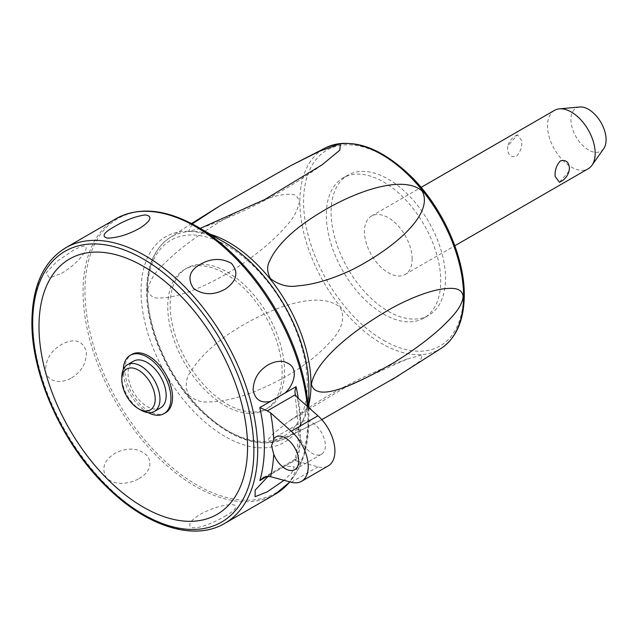 <?xml version="1.0" encoding="UTF-8"?>
<svg xmlns="http://www.w3.org/2000/svg" width="638" height="638" viewBox="0 0 638 638"><rect width="100%" height="100%" fill="white"/><g stroke="black" fill="none" stroke-linecap="round" stroke-linejoin="round"><path stroke-width="0.48" stroke-dasharray="3.19 2.39" d="M554.494 110.374A33.71 19.459 -120 0 0 547.516 125.806A33.71 19.459 -120 0 0 562.23 159.723A33.71 19.459 -120 0 0 588.204 168.751M521.772 140.663L517.514 134.809L507.88 145.927L507.473 148.917C508.023 155.074 511.006 157.53 516.413 156.278C520.401 152.107 522.195 146.899 521.772 140.663M412.132 259.004A33.71 19.459 -120 0 0 397.426 225.086A33.71 19.459 -120 0 0 371.452 216.051A33.71 19.459 -120 0 0 364.465 231.482A33.71 19.459 -120 0 0 379.179 265.408A33.71 19.459 -120 0 0 405.154 274.436A33.71 19.459 -120 0 0 412.132 259.004M579.695 106.993A24.874 14.363 -120 0 0 570.922 119.497A24.874 14.363 -120 0 0 583.945 146.636A24.874 14.363 -120 0 0 603.731 148.622M569.04 171.175L559.406 182.293M388.303 311.296A80.898 46.71 -120 0 0 428.752 315.308A80.898 46.71 -120 0 0 441.153 250.479A80.898 46.71 -120 0 0 388.303 179.19A80.898 46.71 -120 0 0 347.854 175.187A80.898 46.71 -120 0 0 335.452 240.008A80.898 46.71 -120 0 0 388.303 311.296M383.534 314.048A80.898 46.71 -120 0 0 423.983 318.059A80.898 46.71 -120 0 0 436.384 253.23A80.898 46.71 -120 0 0 383.534 181.942A80.898 46.71 -120 0 0 343.084 177.938A80.898 46.71 -120 0 0 330.683 242.759A80.898 46.71 -120 0 0 383.534 314.048M147.649 289.636C149.563 296 153.694 298.759 160.026 297.914C171.056 297.986 185.937 293.799 204.654 285.338C226.434 275.082 246.38 262.362 264.483 247.185C273.224 239.792 280.465 232.75 286.199 226.051C293.049 219.017 297.428 211.019 299.334 202.055C298.137 196.48 295.059 193.904 290.123 194.327C282.259 193.944 271.158 196.759 256.811 202.772C234.624 212.271 212.294 225.318 189.829 241.906C179.414 249.689 170.681 257.154 163.615 264.291C155.528 271.365 150.209 279.819 147.649 289.636M188.593 395.153C194.59 400.289 201.185 402.546 208.387 401.932C221.641 401.908 237.384 398.327 255.607 391.19C286.749 378.318 311.177 362.352 328.897 343.284C341.761 330.516 345.557 318.617 340.277 307.58C319.861 289.389 269.092 306.99 228.548 334.113C210.931 346.681 198.498 358.979 191.248 370.997C185.65 378.119 184.765 386.165 188.593 395.153M398.479 375.726L420.402 360.853L422.165 354.856L407.052 359.082L348.077 385.647L288.583 421.463L273.08 433.912L268.191 439.558L270.472 442.429L293.751 433.808L321.799 419.645M200.204 228.388L188.593 231.395L192.253 223.906M227.335 404.229A80.898 46.71 -120 0 0 267.785 408.232A80.898 46.71 -120 0 0 280.186 343.411A80.898 46.71 -120 0 0 227.335 272.123A80.898 46.71 -120 0 0 186.894 268.119A80.898 46.71 -120 0 0 174.493 332.94A80.898 46.71 -120 0 0 227.335 404.229M224.959 405.608A80.898 46.71 -120 0 0 265.4 409.612A80.898 46.71 -120 0 0 277.801 344.791A80.898 46.71 -120 0 0 224.959 273.503A80.898 46.71 -120 0 0 184.51 269.491A80.898 46.71 -120 0 0 172.108 334.32A80.898 46.71 -120 0 0 224.959 405.608M224.959 242.671A118.652 68.505 -120 0 0 141.054 291.111A118.652 68.505 -120 0 0 224.959 436.432A118.652 68.505 -120 0 0 308.856 387.992M196.911 226.482L196.919 226.49A158.312 91.401 -120 0 0 84.974 291.111A158.312 91.401 -120 0 0 196.911 485A158.312 91.401 -120 0 0 308.856 420.37A158.312 91.401 -120 0 0 308.298 407.235M224.576 516.477C234.904 510.679 238.086 506.819 234.122 504.897C225.501 504.156 214.703 507.011 201.72 513.47C190.108 520.409 186.95 525.162 192.245 527.738C200.476 528.679 215.955 521.453 224.576 516.477M268.08 476.379L270.608 474.369L284.963 466.083L294.277 466.769L291.853 472.614L284.054 480.318M300.41 423.608L299.078 429.956L300.41 438.761A18.877 10.902 -120 0 0 312.03 453.307A18.877 10.902 -120 0 0 321.472 454.24A18.877 10.902 -120 0 0 324.359 439.119A18.877 10.902 -120 0 0 312.03 422.484A18.877 10.902 -120 0 0 302.595 421.551A18.877 10.902 -120 0 0 300.41 423.608A165.84 95.748 60 0 0 297.284 397.466M284.963 466.083L296.056 459.679L294.931 459.368L295.282 460.213L267.282 476.379M300.41 438.761A165.84 95.748 60 0 1 297.284 461.298L295.282 460.213M61.607 273.375C71.903 267.099 79.774 259.786 85.213 251.444C88.203 244.561 84.017 244.346 72.644 250.798L56.894 261.389L45.96 273.024L49.461 277.929L61.607 273.375M71.544 377.871C81.728 371.683 86.664 362.894 86.345 351.506C82.677 340.62 74.805 338.06 62.723 343.834C50.904 350.501 45.21 359.808 45.633 371.763C48.927 383.637 62.923 383.183 71.544 377.871M139.044 478.572C149.252 472.575 152.243 465.214 148.024 456.497C139.547 448.147 128.94 446.863 116.188 452.637C104.449 459.472 101.099 467.734 106.147 477.423C114.377 486.443 130.487 483.748 139.044 478.572M297.284 461.298L317.955 466.833A32.363 18.685 -120 0 0 328.211 465.923M165.561 412.77A33.71 19.459 60 0 1 139.586 403.734A33.71 19.459 60 0 1 124.873 369.817A33.71 19.459 60 0 1 131.851 354.385M148.207 412.634A33.71 19.459 60 0 1 123.262 370.742A33.71 19.459 60 0 1 123.286 369.474M160.577 407.857A26.963 15.567 60 0 1 139.802 400.632A26.963 15.567 60 0 1 128.031 373.493A26.963 15.567 60 0 1 133.613 361.148M140.902 410.098A26.963 15.567 60 0 1 121.834 377.074M383.534 340.325A113.078 65.283 -120 0 0 463.491 294.158A113.078 65.283 -120 0 0 383.534 155.672A113.078 65.283 -120 0 0 303.576 201.831A113.078 65.283 -120 0 0 383.534 340.325M441.759 347.965A115.765 66.838 60 0 1 381.731 343.563A115.765 66.838 60 0 1 299.868 201.775A115.765 66.838 60 0 1 326.074 147.593M208.203 233.667A115.765 66.838 -120 0 0 169.118 238.205A115.765 66.838 -120 0 0 147.282 289.875A115.765 66.838 -120 0 0 229.146 431.663A115.765 66.838 -120 0 0 284.803 438.585A115.765 66.838 -120 0 0 308.856 404.683M307.293 384.339A113.078 65.283 60 0 1 227.335 430.506A113.078 65.283 60 0 1 147.378 292.013A113.078 65.283 60 0 1 227.335 245.853A113.078 65.283 60 0 1 307.293 384.339M307.341 406.39A159.101 91.856 60 0 1 308.066 421.471A159.101 91.856 60 0 1 289.819 481.857M275.114 494.306A159.101 91.856 60 0 1 195.563 486.427A159.101 91.856 60 0 1 83.068 291.574A159.101 91.856 60 0 1 116.012 218.738M65.642 247.823A159.101 91.856 -120 0 0 32.69 320.651A159.101 91.856 -120 0 0 145.193 515.512A159.101 91.856 -120 0 0 224.736 523.391M267.123 476.379L270.608 474.369M296.056 459.679A159.101 91.856 -120 0 0 300.594 425.785A159.101 91.856 -120 0 0 298.297 398.367M291.255 482.248L317.955 466.833M371.452 216.051L421.112 187.381M517.514 134.809A16.851 16.851 0 0 0 507.88 145.927M423.983 318.059L428.752 315.308M191.544 223.531L169.118 238.205C154.332 248.629 146.828 266.198 146.588 290.912C146.134 329.774 169.038 380.2 201.058 411.008C231.769 439.805 259.69 448.993 284.803 438.585L319.694 420.761M407.052 359.082C364.745 374.283 325.252 395.074 288.583 421.463M218.18 206.895L219.177 206.289M322.158 164.779C285.505 191.169 246.021 211.96 203.721 227.16M265.4 409.612L267.785 408.232M343.084 177.938L347.854 175.187M184.51 269.491L186.894 268.119M308.856 407.722L308.856 420.37L304.047 455.253L289.931 481.889M295.011 393.798L298.616 428.537C298.6 439.861 297.356 450.165 294.876 459.448M263.358 477.599L294.931 459.368M321.472 454.24L294.772 469.656M302.595 421.551L275.895 436.958M405.154 274.436L454.822 245.766"/><path stroke-width="0.96" d="M454.822 245.766L588.204 168.751A33.71 19.459 -120 0 0 591.976 165.266A33.71 19.459 -120 0 0 595.182 153.327A33.71 19.459 -120 0 0 583.252 122.592A33.71 19.459 -120 0 0 559.406 108.851A33.71 19.459 -120 0 0 554.494 110.374L421.112 187.381M555.14 176.439C554.725 170.21 556.511 165.003 560.507 160.824C565.914 159.572 568.889 162.028 569.447 168.185L569.04 171.175A16.851 16.851 0 0 1 559.406 182.301L555.14 176.439M591.976 165.266L603.731 148.622A24.874 14.363 -120 0 0 606.1 139.81A24.874 14.363 -120 0 0 597.296 117.129A24.874 14.363 -120 0 0 579.695 106.993L559.406 108.851M463.108 296.606C462.199 307.66 449.846 319.183 443.354 325.659C430.251 337.973 414.054 350.118 394.755 362.081C353.867 385.95 316.033 402.761 311.416 384.188C315.89 360.071 353.659 329.375 394.547 306.607C413.902 296.598 430.148 290.681 443.29 288.839C449.774 288.248 462.191 286.494 463.108 296.606M321.799 419.645L398.479 375.726M192.253 223.906L219.177 206.289L291.024 165.497L319.566 151.246L340.277 143.805L339.863 150.137L322.15 164.771L264.571 199.638L200.204 228.388M270.472 278.662C266.939 272.027 266.724 266.054 269.818 260.735C274.26 250.527 283.551 239.673 297.691 228.157C338.14 196.703 400.56 171.758 422.165 191.081C434.207 213.435 395.664 247.44 352.774 269.403C332.238 279.141 314.04 284.604 298.169 285.792C288.4 287.571 279.165 285.194 270.472 278.662M308.856 407.722L308.856 387.992A118.652 68.505 -120 0 0 224.959 242.679A118.652 68.505 -120 0 0 224.959 242.671L196.911 226.482L224.959 242.671M200.587 264.204C211.178 258.191 221.442 257.896 231.395 263.311C238.843 272.243 236.937 280.76 225.661 288.862C214.113 295.466 203.394 295.322 193.505 288.432C187.062 278.431 189.422 270.36 200.587 264.204M270.608 401.358C260.87 403.575 255.048 399.739 253.134 389.834C253.557 379.052 258.549 370.742 268.096 364.896C277.331 359.888 285.074 360.143 291.327 365.678C297.914 372.991 292.475 386.516 284.963 393.072L259.825 407.578L267.282 410.904L295.282 394.739L297.284 397.466L317.955 415.793A32.363 18.685 -120 0 1 334.129 443.817A32.363 18.685 -120 0 1 328.211 465.923L301.519 481.331A32.363 18.685 -120 0 0 307.436 459.232A32.363 18.685 -120 0 0 291.255 431.208L270.592 412.882L267.282 410.904M284.054 480.318L267.218 491.85L255.064 496.691L255.16 490.128L268.08 476.379M295.282 394.739L294.923 391.142L296.056 386.66L284.963 393.072M271.589 445.834L273.71 439.024A18.877 10.902 60 0 1 275.895 436.958A18.877 10.902 60 0 1 285.338 437.899A18.877 10.902 60 0 1 297.667 454.527A18.877 10.902 60 0 1 294.772 469.656A18.877 10.902 60 0 1 285.338 468.723A18.877 10.902 60 0 1 273.71 454.168L271.589 445.834M301.519 481.331A32.363 18.685 -120 0 1 291.255 482.248L270.592 476.714L267.282 476.379L263.446 477.543L259.825 480.589L267.123 476.379M115.063 226.291C125.519 220.094 135.599 216.298 145.297 214.91C152.889 216.242 151.174 220.612 140.129 228.029C128.453 234.529 117.536 237.894 107.399 238.126C101.179 236.395 103.739 232.455 115.063 226.291M143.279 507.122A147.474 85.149 -120 0 0 247.56 446.911A147.474 85.149 -120 0 0 143.279 266.293A147.474 85.149 -120 0 0 38.998 326.496A147.474 85.149 -120 0 0 143.279 507.122M123.286 369.474A33.71 19.459 60 0 1 130.24 355.31L131.851 354.385A33.71 19.459 60 0 1 157.825 363.413A33.71 19.459 60 0 1 172.539 397.338A33.71 19.459 60 0 1 165.561 412.77L163.95 413.695A33.71 19.459 60 0 1 148.207 412.634M130.24 355.31A33.71 19.459 60 0 1 156.214 364.346A33.71 19.459 60 0 1 170.928 398.264A33.71 19.459 60 0 1 163.95 413.695M121.834 379.825L121.834 377.074A26.963 15.567 60 0 1 127.417 364.729L133.613 361.148A26.963 15.567 60 0 1 154.396 368.373A26.963 15.567 60 0 1 166.167 395.512A26.963 15.567 60 0 1 160.577 407.857L154.38 411.438A26.963 15.567 60 0 1 140.902 410.098L138.518 408.727A23.598 13.621 60 0 1 121.834 379.825A23.598 13.621 60 0 1 138.518 370.192A23.598 13.621 60 0 1 155.201 399.093A23.598 13.621 60 0 1 138.518 408.727M127.417 364.729A26.963 15.567 60 0 1 148.199 371.954A26.963 15.567 60 0 1 159.963 399.093A26.963 15.567 60 0 1 154.38 411.438M291.024 165.505L326.074 147.593A115.765 66.838 60 0 1 414.477 181.32A115.765 66.838 60 0 1 463.587 296.303A115.765 66.838 60 0 1 441.759 347.965L391.541 379.977M308.856 404.683A115.765 66.838 -120 0 0 311.001 384.395A115.765 66.838 -120 0 0 208.203 233.667M308.298 407.235A158.312 91.401 -120 0 0 196.911 226.482L196.911 226.482C165.824 208.993 138.853 206.409 116.012 218.738A159.101 91.856 60 0 1 195.563 226.618A159.101 91.856 60 0 1 307.341 406.39M289.819 481.857A159.101 91.856 60 0 1 275.114 494.306L289.931 481.889M65.642 247.823C43.544 261.436 32.299 286.087 31.9 321.751C31.23 375.973 63.768 446.64 108.755 488.891C148.128 527.116 194.734 541.335 224.736 523.391A159.101 91.856 -120 0 0 257.688 450.556A159.101 91.856 -120 0 0 145.193 255.702A159.101 91.856 -120 0 0 65.642 247.823L116.012 218.738M259.825 407.578A159.101 91.856 60 0 1 264.363 446.704A159.101 91.856 60 0 1 259.825 480.589M298.297 398.367A159.101 91.856 -120 0 0 296.056 386.66M253.876 450.556A156.398 90.301 60 0 1 143.279 514.403A156.398 90.301 60 0 1 32.69 322.86A156.398 90.301 60 0 1 143.279 259.004A156.398 90.301 60 0 1 253.876 450.556M273.71 439.024A165.84 95.748 -120 0 0 270.592 412.882M270.592 476.714A165.84 95.748 -120 0 0 273.71 454.168M291.255 431.208L317.955 415.793M326.074 147.593C351.578 137.082 379.849 146.628 410.88 176.224C442.365 207.087 464.719 256.835 464.281 295.258C464.049 319.981 456.537 337.542 441.759 347.965M191.544 223.531L218.18 206.895M224.736 523.391L275.114 494.306"/></g></svg>
